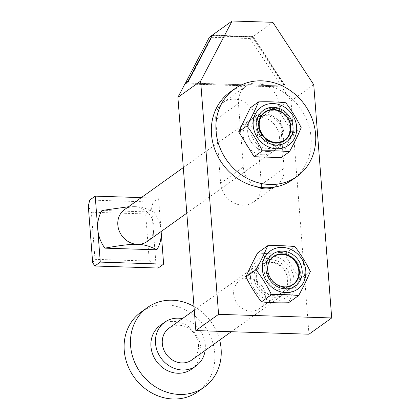 <?xml version="1.0" encoding="UTF-8"?>
<svg xmlns="http://www.w3.org/2000/svg" width="420" height="420" viewBox="0 0 420 420"><rect width="100%" height="100%" fill="white"/><g stroke="black" fill="none" stroke-linecap="round" stroke-linejoin="round"><path stroke-width="0.32" stroke-dasharray="2.1 1.58" d="M275.452 145.666A19.561 17.399 -125.6 0 1 257.129 131.806A19.561 17.399 -125.6 0 1 262.626 110.906A19.561 17.399 -125.6 0 1 272.548 107.972A19.561 17.399 -125.6 0 1 290.876 121.832A19.561 17.399 -125.6 0 1 285.374 142.732A19.561 17.399 -125.6 0 1 275.452 145.666M124.551 209.575A19.561 17.399 -125.6 0 1 134.474 206.645L128.504 206.75M101.981 210.457L153.967 212.121A34.23 30.445 -125.6 0 1 161.096 231.152L158.56 198.166L141.293 197.615M161.096 231.152A34.23 30.445 -125.6 0 1 161.123 231.525L161.096 231.152M149.294 261.067L155.999 264.621L151.646 208.078L145.666 213.943L149.294 261.067L94.993 259.329L91.371 212.21L88.3 206.052M92.652 262.595L94.993 259.329M151.646 208.078L153.106 202.067L89.759 200.041M158.56 198.166L153.106 202.067M158.177 268.034L155.999 264.621M91.371 212.21L145.666 213.943M153.967 212.121C147.257 208.52 140.758 206.698 134.474 206.645A19.561 17.399 -125.6 0 1 152.801 220.505A19.561 17.399 -125.6 0 1 147.299 241.406M193.993 306.464A48.899 43.491 -125.6 0 1 219.66 340.069M141.057 312.097A48.899 43.491 -125.6 0 1 165.863 304.762A48.899 43.491 -125.6 0 1 211.669 339.407A48.899 43.491 -125.6 0 1 197.92 391.666M182.385 318.623A26.896 23.919 -125.6 0 1 205.133 350.453M160.214 325.447A26.896 23.919 -125.6 0 1 173.859 321.416A26.896 23.919 -125.6 0 1 199.054 340.473A26.896 23.919 -125.6 0 1 191.494 369.212M280.791 252.457A19.561 17.399 -125.6 0 1 299.114 266.317A19.561 17.399 -125.6 0 1 293.612 287.217A19.561 17.399 -125.6 0 1 283.689 290.152A19.561 17.399 -125.6 0 1 265.366 276.292A19.561 17.399 -125.6 0 1 270.869 255.392A19.561 17.399 -125.6 0 1 280.791 252.457M169.029 328.167A19.561 17.399 -125.6 0 1 178.952 325.238A19.561 17.399 -125.6 0 1 197.274 339.092A19.561 17.399 -125.6 0 1 191.772 359.998M281.757 253.969A17.393 15.467 -125.6 0 1 299.14 271.241A17.393 15.467 -125.6 0 1 284.335 287.485A17.393 15.467 -125.6 0 1 266.957 270.212A17.393 15.467 -125.6 0 1 281.757 253.969M269.509 261.067A16.916 15.041 54.4 0 0 269.903 277.83A16.916 15.041 54.4 0 0 284.403 286.955A16.916 15.041 54.4 0 0 287.805 286.666M250.777 311.189A17.115 15.225 54.4 0 0 259.455 308.621A17.115 15.225 54.4 0 0 264.269 290.33A17.115 15.225 54.4 0 0 248.236 278.208A17.115 15.225 54.4 0 0 239.558 280.775A17.115 15.225 54.4 0 0 234.743 299.061A17.115 15.225 54.4 0 0 250.777 311.189M272.984 295.318A17.115 15.225 54.4 0 0 281.663 292.75A17.115 15.225 54.4 0 0 286.477 274.465A17.115 15.225 54.4 0 0 270.443 262.337A17.115 15.225 54.4 0 0 261.765 264.904A17.115 15.225 54.4 0 0 256.951 283.19A17.115 15.225 54.4 0 0 272.984 295.318M270.79 259.607A19.561 17.399 -125.6 0 1 290.336 279.032A19.561 17.399 -125.6 0 1 273.688 297.302A19.561 17.399 -125.6 0 1 254.142 277.872A19.561 17.399 -125.6 0 1 270.79 259.607M212.153 35.432L252.656 36.729L283.857 84.331L281.127 86.252L283.49 84.567L252.436 37.191L212.221 35.905L212.583 35.648L252.803 36.934L252.436 37.191M283.857 84.331L283.49 84.567M281.127 86.252L281.479 87.203M252.803 36.934L284.393 85.123M261.382 187.467A22.003 19.572 54.4 0 0 261.35 184.616L256.452 121.007A22.003 19.572 54.4 0 0 244.178 101.924A22.003 19.572 54.4 0 0 223.298 102.454A22.003 19.572 54.4 0 0 215.728 119.705L220.626 183.314A22.003 19.572 54.4 0 0 232.901 202.403A22.003 19.572 54.4 0 0 253.78 201.868A22.003 19.572 54.4 0 0 261.314 188.386M308.968 334.205L291.018 100.963L281.894 87.04M184.926 83.937L281.363 87.024M284.755 84.887L253.019 36.466L272.843 22.302M291.018 100.963L313.75 84.714M212.221 35.905L188.323 81.522L185.918 83.181M185.456 83.953L185.96 83.207M185.362 84.126L188.276 82.047L212.583 35.648M187.871 81.79L188.276 82.047M281.542 86.893L185.635 83.822M185.588 82.882L281.447 85.948L185.661 83.018M253.019 36.466L212.294 35.165M281.264 86.079L250.11 38.546L252.656 36.729M250.11 38.546L209.386 37.243M256.688 186.711A22.003 19.572 -125.6 0 1 243.359 167.071L238.46 103.457A22.003 19.572 -125.6 0 1 246.031 86.205A22.003 19.572 -125.6 0 1 266.91 85.675A22.003 19.572 -125.6 0 1 279.185 104.764L284.078 168.373A22.003 19.572 -125.6 0 1 276.512 185.624A22.003 19.572 -125.6 0 1 273.714 187.257M262.721 154.765A19.561 17.399 -125.6 0 1 244.398 140.905A19.561 17.399 -125.6 0 1 249.9 120.005A19.561 17.399 -125.6 0 1 259.822 117.07A19.561 17.399 -125.6 0 1 278.145 130.93A19.561 17.399 -125.6 0 1 272.643 151.83A19.561 17.399 -125.6 0 1 262.721 154.765M267.267 151.515A19.561 17.399 -125.6 0 1 248.945 137.655A19.561 17.399 -125.6 0 1 254.447 116.755A19.561 17.399 -125.6 0 1 264.369 113.82A19.561 17.399 -125.6 0 1 282.692 127.68A19.561 17.399 -125.6 0 1 277.19 148.58A19.561 17.399 -125.6 0 1 267.267 151.515M229.997 92.153A53.791 47.843 -125.6 0 1 257.281 84.084A53.791 47.843 -125.6 0 1 307.671 122.199A53.791 47.843 -125.6 0 1 292.546 179.681M250.892 131.513A17.115 15.225 -125.6 0 1 256.778 118.094A17.115 15.225 -125.6 0 1 273.016 117.679A17.115 15.225 -125.6 0 1 282.566 132.526A17.115 15.225 -125.6 0 1 276.68 145.945A17.115 15.225 -125.6 0 1 260.437 146.354A17.115 15.225 -125.6 0 1 250.892 131.513M289.837 127.323A17.115 15.225 54.4 0 0 280.292 112.481A17.115 15.225 54.4 0 0 264.049 112.896A17.115 15.225 54.4 0 0 258.163 126.31A17.115 15.225 54.4 0 0 267.713 141.157A17.115 15.225 54.4 0 0 283.952 140.742A17.115 15.225 54.4 0 0 289.837 127.323M247.716 132.09A19.561 17.399 54.4 0 0 267.267 151.515A19.561 17.399 54.4 0 0 283.915 133.245A19.561 17.399 54.4 0 0 264.369 113.82A19.561 17.399 54.4 0 0 247.716 132.09M301.187 127.664L292.966 133.534L281.274 157.584M250.357 107.751L277.51 108.617L285.726 102.742M277.51 108.617L292.966 133.534M288.078 278.959A17.115 15.225 -125.6 0 1 282.188 292.378A17.115 15.225 -125.6 0 1 265.949 292.793A17.115 15.225 -125.6 0 1 256.399 277.945A17.115 15.225 -125.6 0 1 262.29 264.526A17.115 15.225 -125.6 0 1 278.528 264.117A17.115 15.225 -125.6 0 1 288.078 278.959M257.654 252.908C265.918 253.764 274.964 254.053 284.802 253.78C289.165 262.647 294.32 270.953 300.263 278.696C295.575 287.275 291.68 295.292 288.572 302.746M250.52 277.756A23.473 20.874 -125.6 0 1 270.501 255.838A23.473 20.874 -125.6 0 1 293.958 279.148A23.473 20.874 -125.6 0 1 273.977 301.072A23.473 20.874 -125.6 0 1 250.52 277.756M284.802 253.78L294.877 246.582M310.333 271.498L300.263 278.696M256.452 121.007L279.185 104.764M215.728 119.705L238.46 103.457M261.35 184.616L284.078 168.373M220.626 183.314L243.359 167.071M183.304 167.591L262.626 110.906M186.811 213.166L285.374 142.732M231.341 331.721L293.612 287.217M194.271 310.128L270.869 255.392M281.663 292.75L259.455 308.621M246.031 86.205L223.298 102.454M276.512 185.624L253.78 201.868M261.765 264.904L239.558 280.775M249.9 120.005L254.447 116.755M272.643 151.83L277.19 148.58M264.049 112.896L256.778 118.094M283.952 140.742L276.68 145.945M282.188 292.378L293.486 284.303M262.29 264.526L273.583 256.457"/><path stroke-width="0.63" d="M141.293 197.615L95.214 196.14L89.759 200.041L88.3 206.052L92.652 262.595L94.831 266.007L158.177 268.034L163.637 264.133L161.128 231.525A34.23 30.445 -125.6 0 1 156.865 249.816L104.879 248.152C120.661 245.275 131.492 244.004 137.377 244.34A19.561 17.399 -125.6 0 1 119.054 230.48A19.561 17.399 -125.6 0 1 124.551 209.575L183.304 167.591M276.098 143A17.393 15.467 -125.6 0 1 258.715 125.727A17.393 15.467 -125.6 0 1 273.52 109.484A17.393 15.467 -125.6 0 1 290.903 126.756A17.393 15.467 -125.6 0 1 276.098 143M276.166 142.464A16.916 15.041 54.4 0 0 290.561 126.672A16.916 15.041 54.4 0 0 273.656 109.872A16.916 15.041 54.4 0 0 259.261 125.669A16.916 15.041 54.4 0 0 276.166 142.464M95.214 196.14L97.75 229.126A34.23 30.445 -125.6 0 1 101.981 210.457L128.504 206.75M104.879 248.152A34.23 30.445 -125.6 0 1 97.75 229.126L100.291 262.106L94.831 266.007M163.637 264.133L100.291 262.106M186.811 213.166L147.299 241.406A19.561 17.399 -125.6 0 1 137.377 244.34C143.661 244.393 150.155 246.22 156.865 249.816M219.66 340.069A48.899 43.491 -125.6 0 1 204.288 387.119A48.899 43.491 -125.6 0 1 179.482 394.454A48.899 43.491 -125.6 0 1 133.67 359.804A48.899 43.491 -125.6 0 1 147.42 307.545A48.899 43.491 -125.6 0 1 172.226 300.211A48.899 43.491 -125.6 0 1 193.993 306.464M204.288 387.119L197.92 391.666A48.899 43.491 -125.6 0 1 173.114 399A48.899 43.491 -125.6 0 1 127.307 364.35A48.899 43.491 -125.6 0 1 141.057 312.097L147.42 307.545M205.133 350.453A26.896 23.919 -125.6 0 1 196.04 365.967A26.896 23.919 -125.6 0 1 182.396 369.999A26.896 23.919 -125.6 0 1 157.201 350.942A26.896 23.919 -125.6 0 1 164.761 322.203A26.896 23.919 -125.6 0 1 178.406 318.166A26.896 23.919 -125.6 0 1 182.385 318.623M196.04 365.967L191.494 369.212A26.896 23.919 -125.6 0 1 177.849 373.249A26.896 23.919 -125.6 0 1 152.654 354.191A26.896 23.919 -125.6 0 1 160.214 325.447L164.761 322.203M231.341 331.721L191.772 359.998A19.561 17.399 -125.6 0 1 181.85 362.933A19.561 17.399 -125.6 0 1 163.527 349.072A19.561 17.399 -125.6 0 1 169.029 328.167L194.271 310.128M287.805 286.666A16.916 15.041 54.4 0 0 298.568 269.356A16.916 15.041 54.4 0 0 281.899 254.357A16.916 15.041 54.4 0 0 269.509 261.067M261.314 188.386A22.003 19.572 54.4 0 0 261.382 187.467M232.118 21L212.294 35.165L187.871 81.79L184.926 83.937L177.902 97.34L195.846 330.582L308.968 334.205L331.7 317.956L218.578 314.339L200.634 81.097L232.118 21L272.843 22.302L313.75 84.714L331.7 317.956M185.918 83.181L185.556 82.95L187.918 81.26L212.153 35.432M211.932 35.427L209.386 37.243L185.556 82.95M177.902 97.34L200.634 81.097M273.714 187.257A22.003 19.572 -125.6 0 1 256.688 186.711M195.846 330.582L218.578 314.339M261.828 80.834A53.791 47.843 -125.6 0 1 312.218 118.949A53.791 47.843 -125.6 0 1 297.092 176.431A53.791 47.843 -125.6 0 1 269.808 184.501A53.791 47.843 -125.6 0 1 219.418 146.386A53.791 47.843 -125.6 0 1 234.544 88.904A53.791 47.843 -125.6 0 1 261.828 80.834M297.092 176.431L292.546 179.681A53.791 47.843 -125.6 0 1 265.262 187.745A53.791 47.843 -125.6 0 1 214.872 149.636A53.791 47.843 -125.6 0 1 229.997 92.153L234.544 88.904M253.192 125.475A23.473 20.874 -125.6 0 1 273.168 103.551A23.473 20.874 -125.6 0 1 296.63 126.866A23.473 20.874 -125.6 0 1 276.649 148.785A23.473 20.874 -125.6 0 1 253.192 125.475M301.187 127.664C296.819 118.792 291.669 110.486 285.726 102.742C277.468 101.892 268.417 101.603 258.578 101.876C255.47 109.326 251.575 117.343 246.887 125.927C252.829 133.665 257.98 141.976 262.348 150.843C272.186 150.57 281.232 150.859 289.495 151.715C294.179 143.131 298.079 135.114 301.187 127.664M293.008 126.751A19.561 17.399 -125.6 0 1 276.36 145.016A19.561 17.399 -125.6 0 1 256.809 125.591A19.561 17.399 -125.6 0 1 273.462 107.32A19.561 17.399 -125.6 0 1 293.008 126.751M289.495 151.715L281.274 157.584L254.126 156.718L238.67 131.796L246.887 125.927M254.126 156.718L262.348 150.843M238.67 131.796L250.357 107.751L258.578 101.876M267.697 269.871A17.115 15.225 54.4 0 0 277.247 284.718A17.115 15.225 54.4 0 0 293.486 284.303A17.115 15.225 54.4 0 0 299.371 270.889A17.115 15.225 54.4 0 0 289.821 256.043A17.115 15.225 54.4 0 0 273.583 256.457A17.115 15.225 54.4 0 0 267.697 269.871M298.641 295.549L288.572 302.746C278.733 303.019 269.682 302.731 261.424 301.875C255.481 294.137 250.331 285.831 245.963 276.959C249.071 269.509 252.971 261.492 257.654 252.908L267.729 245.71C264.621 253.166 260.72 261.182 256.037 269.761C261.98 277.505 267.13 285.81 271.493 294.677C281.332 294.404 290.383 294.693 298.641 295.549C303.329 286.97 307.225 278.954 310.333 271.498C305.97 262.626 300.82 254.321 294.877 246.582C286.613 245.726 277.568 245.438 267.729 245.71M262.343 269.309A23.473 20.874 -125.6 0 1 282.319 247.385A23.473 20.874 -125.6 0 1 305.781 270.701A23.473 20.874 -125.6 0 1 285.8 292.625A23.473 20.874 -125.6 0 1 262.343 269.309M302.159 270.585A19.561 17.399 -125.6 0 1 285.511 288.855A19.561 17.399 -125.6 0 1 265.96 269.425A19.561 17.399 -125.6 0 1 282.608 251.155A19.561 17.399 -125.6 0 1 302.159 270.585M261.424 301.875L271.493 294.677M245.963 276.959L256.037 269.761"/></g></svg>

